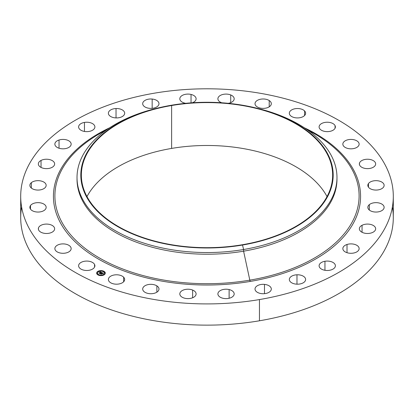 <?xml version="1.0" encoding="UTF-8"?>
<svg xmlns="http://www.w3.org/2000/svg" width="414" height="414" viewBox="0 0 414 414"><rect width="100%" height="100%" fill="white"/><g stroke="black" fill="none" stroke-linecap="round" stroke-linejoin="round"><path stroke-width="0.62" d="M94.568 267.102L94.568 264.453A8.145 4.704 180 0 1 94.899 265.778A8.145 4.704 180 0 1 87.913 270.435A8.145 4.704 180 0 1 78.939 267.102A8.145 4.704 180 0 1 78.608 265.778A8.145 4.704 180 0 1 85.594 261.125A8.145 4.704 180 0 1 94.568 264.453L94.568 267.102M393.3 196.355L393.3 217.583A186.3 107.557 180 0 1 259.449 320.788L259.449 299.565A186.3 107.557 0 0 0 393.3 196.355A186.3 107.557 0 0 0 154.551 93.15A186.3 107.557 0 0 0 20.7 196.355A186.3 107.557 0 0 0 259.449 299.565L259.449 320.788A186.3 107.557 180 0 1 20.7 217.583L20.7 196.355M250.237 281.432A153.573 88.663 180 0 1 71.208 237.771A153.573 88.663 180 0 1 109.653 127.781A153.573 88.663 0 0 0 71.208 237.771A153.573 88.663 0 0 0 250.237 281.432A2.168 0.497 80.4 0 1 249.823 280.149A2.168 0.497 -99.6 0 0 250.237 281.432A153.573 88.663 0 0 0 357.494 214.022A153.573 88.663 0 0 0 304.347 127.781A153.573 88.663 180 0 1 357.494 214.022A153.573 88.663 180 0 1 250.237 281.432M106.232 130.11A152.098 87.815 0 0 0 73.868 238.355A152.098 87.815 0 0 0 249.823 280.149A152.098 87.815 0 0 0 355.455 214.995A152.098 87.815 0 0 0 307.768 130.11A152.098 87.815 180 0 1 355.455 214.995A152.098 87.815 180 0 1 249.823 280.149A152.098 87.815 180 0 1 73.868 238.355A152.098 87.815 180 0 1 106.232 130.11M77.03 178.341A129.975 75.043 0 0 0 243.592 251.184L249.823 280.149L243.592 251.184A129.975 75.043 0 0 0 336.97 178.341M157.263 108.178A129.975 75.043 0 0 0 77.025 177.508A129.975 75.043 0 0 0 243.592 249.513L243.592 251.184A129.975 75.043 180 0 1 77.025 179.179L77.025 177.508M336.975 177.508L336.975 179.179A129.975 75.043 180 0 1 243.592 251.184L243.592 249.513A129.975 75.043 0 0 0 336.975 177.508A129.975 75.043 0 0 0 256.737 108.178M256.007 107.997L257.477 108.354A129.975 75.043 180 0 1 336.768 181.762A129.975 75.043 180 0 1 243.592 249.513A129.975 75.043 180 0 1 84.554 202.684A129.975 75.043 180 0 1 156.523 108.354L157.993 107.997A126.187 72.854 0 0 0 88.125 199.574A126.187 72.854 0 0 0 242.526 245.036L243.592 249.513L242.526 245.036A126.187 72.854 0 0 0 332.98 179.262A126.187 72.854 0 0 0 256.007 107.997A126.187 72.854 0 0 0 171.474 105.223L171.474 105.223A126.187 72.854 0 0 0 157.993 107.997M171.474 105.223L171.474 105.223A126.187 72.854 180 0 1 328.079 154.619A126.187 72.854 180 0 1 242.526 245.036A126.187 72.854 180 0 1 85.921 195.641A126.187 72.854 180 0 1 171.474 105.223M171.624 105.523A125.644 72.538 0 0 0 86.438 195.553A125.644 72.538 0 0 0 242.376 244.736A125.644 72.538 0 0 0 327.562 154.707A125.644 72.538 0 0 0 171.624 105.523L171.624 148.419A125.644 72.538 0 0 0 86.971 196.578A125.644 72.538 180 0 1 171.624 148.419L171.624 105.523A125.644 72.538 180 0 1 332.644 175.132A125.644 72.538 180 0 1 242.376 244.736A125.644 72.538 180 0 1 81.356 175.132A125.644 72.538 180 0 1 171.624 105.523M327.029 196.578A125.644 72.538 0 0 0 171.624 148.419A125.644 72.538 180 0 1 327.029 196.578M21.611 206.969A186.3 107.557 0 0 0 259.449 320.788A186.3 107.557 0 0 0 392.389 206.969M359.119 143.834L359.119 144.408L359.119 143.834A8.145 4.704 180 0 1 359.135 144.124A8.145 4.704 180 0 1 351.238 148.823A8.145 4.704 180 0 1 342.859 144.408A8.145 4.704 180 0 1 342.844 144.124A8.145 4.704 180 0 1 350.741 139.42A8.145 4.704 180 0 1 359.119 143.834A8.145 4.704 0 0 0 350.492 139.43A8.145 4.704 0 0 0 342.859 144.408A8.145 4.704 0 0 0 351.486 148.817A8.145 4.704 0 0 0 359.119 143.834M38.455 228.016L38.455 229.547L38.455 228.016A8.145 4.704 180 0 1 47.155 224.098A8.145 4.704 180 0 1 54.638 228.782A8.145 4.704 180 0 1 54.529 229.547A8.145 4.704 180 0 1 45.825 233.47A8.145 4.704 180 0 1 38.347 228.782A8.145 4.704 180 0 1 38.455 228.016A8.145 4.704 0 0 0 45.167 233.424A8.145 4.704 0 0 0 54.529 229.547A8.145 4.704 0 0 0 47.817 224.145A8.145 4.704 0 0 0 38.455 228.016M359.471 164.694L359.471 163.163A8.145 4.704 180 0 1 368.175 159.245A8.145 4.704 180 0 1 375.653 163.928A8.145 4.704 180 0 1 375.545 164.694A8.145 4.704 180 0 1 366.845 168.617A8.145 4.704 180 0 1 359.362 163.928A8.145 4.704 180 0 1 359.471 163.163L359.471 164.694M30.476 205.572L30.476 209.127L30.476 205.572A8.145 4.704 180 0 1 39.584 202.736A8.145 4.704 180 0 1 46.161 207.347A8.145 4.704 180 0 1 45.556 209.127A8.145 4.704 180 0 1 36.448 211.963A8.145 4.704 180 0 1 29.87 207.347A8.145 4.704 180 0 1 30.476 205.572A8.145 4.704 0 0 0 34.936 211.704A8.145 4.704 0 0 0 45.556 209.127A8.145 4.704 0 0 0 41.095 202.995A8.145 4.704 0 0 0 30.476 205.572M368.444 187.144L368.444 183.583A8.145 4.704 180 0 1 377.552 180.747A8.145 4.704 180 0 1 384.13 185.363A8.145 4.704 180 0 1 383.524 187.144A8.145 4.704 180 0 1 374.416 189.979A8.145 4.704 180 0 1 367.839 185.363A8.145 4.704 180 0 1 368.444 183.583L368.444 187.144M31.35 182.662L31.35 188.065L31.35 182.662A8.145 4.704 180 0 1 40.468 180.882A8.145 4.704 180 0 1 46.161 185.363A8.145 4.704 180 0 1 44.681 188.065A8.145 4.704 180 0 1 35.563 189.85A8.145 4.704 180 0 1 29.87 185.363A8.145 4.704 180 0 1 31.35 182.662A8.145 4.704 0 0 0 33.337 189.214A8.145 4.704 0 0 0 44.681 188.065A8.145 4.704 0 0 0 42.699 181.513A8.145 4.704 0 0 0 31.35 182.662M369.319 210.053L369.319 204.645A8.145 4.704 180 0 1 378.437 202.865A8.145 4.704 180 0 1 384.13 207.347A8.145 4.704 180 0 1 382.65 210.053A8.145 4.704 180 0 1 373.531 211.833A8.145 4.704 180 0 1 367.839 207.347A8.145 4.704 180 0 1 369.319 204.645L369.319 210.053M41.033 160.441L41.033 167.422L41.033 160.441A8.145 4.704 180 0 1 49.799 159.633A8.145 4.704 180 0 1 54.638 163.928A8.145 4.704 180 0 1 51.947 167.422A8.145 4.704 180 0 1 43.18 168.229A8.145 4.704 180 0 1 38.347 163.928A8.145 4.704 180 0 1 41.033 160.441A8.145 4.704 0 0 0 40.443 167.08A8.145 4.704 0 0 0 51.947 167.422A8.145 4.704 0 0 0 52.537 160.777A8.145 4.704 0 0 0 41.033 160.441M362.053 232.275L362.053 225.294A8.145 4.704 180 0 1 370.82 224.486A8.145 4.704 180 0 1 375.653 228.782A8.145 4.704 180 0 1 372.967 232.275A8.145 4.704 180 0 1 364.201 233.082A8.145 4.704 180 0 1 359.362 228.782A8.145 4.704 180 0 1 362.053 225.294L362.053 232.275M59.036 140.015L59.036 148.228L59.036 140.015A8.145 4.704 180 0 1 71.156 144.124A8.145 4.704 180 0 1 66.985 148.228A8.145 4.704 180 0 1 54.865 144.124A8.145 4.704 180 0 1 59.036 140.015A8.145 4.704 0 0 0 55.9 146.416A8.145 4.704 0 0 0 66.985 148.228A8.145 4.704 0 0 0 70.121 141.826A8.145 4.704 0 0 0 59.036 140.015M347.015 252.695L347.015 244.488A8.145 4.704 180 0 1 359.135 248.591A8.145 4.704 180 0 1 354.964 252.695A8.145 4.704 180 0 1 342.844 248.591A8.145 4.704 180 0 1 347.015 244.488L347.015 252.695M84.461 122.42L84.461 131.445L84.461 122.42A8.145 4.704 180 0 1 94.899 126.932A8.145 4.704 180 0 1 89.046 131.445A8.145 4.704 180 0 1 78.608 126.932A8.145 4.704 180 0 1 84.461 122.42A8.145 4.704 0 0 0 78.939 128.257A8.145 4.704 0 0 0 89.046 131.445A8.145 4.704 0 0 0 94.568 125.608A8.145 4.704 0 0 0 84.461 122.42M324.954 270.29L324.954 261.265A8.145 4.704 180 0 1 335.392 265.778A8.145 4.704 180 0 1 329.539 270.29A8.145 4.704 180 0 1 319.101 265.778A8.145 4.704 180 0 1 324.954 261.265L324.954 270.29M116.029 108.53L116.029 117.918L116.029 108.53A8.145 4.704 180 0 1 124.671 113.224A8.145 4.704 180 0 1 117.022 117.918A8.145 4.704 180 0 1 108.38 113.224A8.145 4.704 180 0 1 116.029 108.53A8.145 4.704 0 0 0 108.396 113.514A8.145 4.704 0 0 0 117.022 117.918A8.145 4.704 0 0 0 124.655 112.939A8.145 4.704 0 0 0 116.029 108.53M296.978 284.18L296.978 274.792A8.145 4.704 180 0 1 305.62 279.486A8.145 4.704 180 0 1 297.971 284.18A8.145 4.704 180 0 1 289.329 279.486A8.145 4.704 180 0 1 296.978 274.792L296.978 284.18M152.161 99.044L152.161 108.328L152.161 99.044A8.145 4.704 180 0 1 158.981 103.686A8.145 4.704 180 0 1 149.511 108.328A8.145 4.704 180 0 1 142.69 103.686A8.145 4.704 180 0 1 152.161 99.044A8.145 4.704 0 0 0 142.799 102.92A8.145 4.704 0 0 0 149.511 108.328A8.145 4.704 0 0 0 158.872 104.452A8.145 4.704 0 0 0 152.161 99.044M264.489 293.666L264.489 284.387A8.145 4.704 180 0 1 271.31 289.024A8.145 4.704 180 0 1 261.839 293.666A8.145 4.704 180 0 1 255.019 289.024A8.145 4.704 180 0 1 264.489 284.387L264.489 293.666M191.04 94.439L191.04 102.863L191.04 94.439A8.145 4.704 180 0 1 196.107 98.796A8.145 4.704 180 0 1 192.298 102.775A8.145 4.704 0 0 0 196.076 98.387A8.145 4.704 0 0 0 191.04 94.439A8.145 4.704 0 0 0 180.421 97.016A8.145 4.704 0 0 0 184.882 103.148A8.145 4.704 180 0 1 179.816 98.796A8.145 4.704 180 0 1 191.04 94.439M185.741 103.319A8.145 4.704 180 0 1 184.882 103.148A8.145 4.704 0 0 0 185.741 103.319M229.118 298.271L229.118 289.562A8.145 4.704 180 0 1 234.184 293.919A8.145 4.704 180 0 1 222.96 298.271A8.145 4.704 180 0 1 217.893 293.919A8.145 4.704 180 0 1 229.118 289.562L229.118 298.271M230.722 94.946L230.722 102.641L230.722 94.946A8.145 4.704 180 0 1 234.184 98.796A8.145 4.704 180 0 1 228.259 103.319A8.145 4.704 0 0 0 234.07 99.583A8.145 4.704 0 0 0 230.722 94.946A8.145 4.704 0 0 0 219.373 96.089A8.145 4.704 0 0 0 221.361 102.641A8.145 4.704 180 0 1 217.893 98.796A8.145 4.704 180 0 1 222.282 94.62A8.145 4.704 180 0 1 230.722 94.946M221.702 102.775A8.145 4.704 180 0 1 221.361 102.641A8.145 4.704 0 0 0 221.702 102.775M192.639 297.764L192.639 290.069A8.145 4.704 180 0 1 196.107 293.919A8.145 4.704 180 0 1 191.718 298.09A8.145 4.704 180 0 1 183.278 297.764A8.145 4.704 180 0 1 179.816 293.919A8.145 4.704 180 0 1 184.204 289.743A8.145 4.704 180 0 1 192.639 290.069L192.639 297.764M269.214 100.535L269.214 106.838L269.214 100.535A8.145 4.704 180 0 1 271.31 103.686A8.145 4.704 180 0 1 266.088 108.075A8.145 4.704 180 0 1 257.12 106.838A8.145 4.704 180 0 1 255.019 103.686A8.145 4.704 180 0 1 260.24 99.298A8.145 4.704 180 0 1 269.214 100.535A8.145 4.704 0 0 0 257.71 100.193A8.145 4.704 0 0 0 257.12 106.838A8.145 4.704 0 0 0 268.624 107.179A8.145 4.704 0 0 0 269.214 100.535M156.88 292.175L156.88 285.877A8.145 4.704 180 0 1 158.981 289.024A8.145 4.704 180 0 1 153.76 293.417A8.145 4.704 180 0 1 144.786 292.175A8.145 4.704 180 0 1 142.69 289.024A8.145 4.704 180 0 1 147.912 284.635A8.145 4.704 180 0 1 156.88 285.877L156.88 292.175M304.585 110.931L304.585 115.522L304.585 110.931A8.145 4.704 180 0 1 305.62 113.224A8.145 4.704 180 0 1 299.529 117.778A8.145 4.704 180 0 1 290.364 115.522A8.145 4.704 180 0 1 289.329 113.224A8.145 4.704 180 0 1 295.42 108.675A8.145 4.704 180 0 1 304.585 110.931A8.145 4.704 0 0 0 293.5 109.12A8.145 4.704 0 0 0 290.364 115.522A8.145 4.704 0 0 0 301.449 117.328A8.145 4.704 0 0 0 304.585 110.931M123.636 281.784L123.636 277.194A8.145 4.704 180 0 1 124.671 279.486A8.145 4.704 180 0 1 118.58 284.035A8.145 4.704 180 0 1 109.415 281.784A8.145 4.704 180 0 1 108.38 279.486A8.145 4.704 180 0 1 114.471 274.937A8.145 4.704 180 0 1 123.636 277.194L123.636 281.784M335.061 125.608L335.061 128.257L335.061 125.608A8.145 4.704 180 0 1 335.392 126.932A8.145 4.704 180 0 1 328.405 131.59A8.145 4.704 180 0 1 319.432 128.257A8.145 4.704 180 0 1 319.101 126.932A8.145 4.704 180 0 1 326.087 122.28A8.145 4.704 180 0 1 335.061 125.608A8.145 4.704 0 0 0 324.954 122.42A8.145 4.704 0 0 0 319.432 128.257A8.145 4.704 0 0 0 329.539 131.445A8.145 4.704 0 0 0 335.061 125.608M71.141 248.876L71.141 248.302A8.145 4.704 180 0 1 71.156 248.591A8.145 4.704 180 0 1 63.259 253.29A8.145 4.704 180 0 1 54.881 248.876L54.881 248.876A8.145 4.704 180 0 1 54.865 248.591A8.145 4.704 180 0 1 62.762 243.893A8.145 4.704 180 0 1 71.141 248.302L71.141 248.876M154.551 93.15A186.3 107.557 180 0 1 385.765 166.076A186.3 107.557 180 0 1 259.449 299.565A186.3 107.557 180 0 1 28.235 226.639A186.3 107.557 180 0 1 154.551 93.15M94.568 264.453A8.145 4.704 0 0 0 84.461 261.265A8.145 4.704 0 0 0 78.939 267.102A8.145 4.704 0 0 0 89.046 270.29A8.145 4.704 0 0 0 94.568 264.453M54.881 248.876A8.145 4.704 0 0 0 63.508 253.285A8.145 4.704 0 0 0 71.141 248.302A8.145 4.704 0 0 0 62.514 243.898A8.145 4.704 0 0 0 54.881 248.876M375.545 164.694A8.145 4.704 0 0 0 368.833 159.292A8.145 4.704 0 0 0 359.471 163.163A8.145 4.704 0 0 0 366.183 168.57A8.145 4.704 0 0 0 375.545 164.694M383.524 187.144A8.145 4.704 0 0 0 379.064 181.011A8.145 4.704 0 0 0 368.444 183.583A8.145 4.704 0 0 0 372.905 189.715A8.145 4.704 0 0 0 383.524 187.144M382.65 210.053A8.145 4.704 0 0 0 380.663 203.502A8.145 4.704 0 0 0 369.319 204.645A8.145 4.704 0 0 0 371.301 211.197A8.145 4.704 0 0 0 382.65 210.053M372.967 232.275A8.145 4.704 0 0 0 373.557 225.63A8.145 4.704 0 0 0 362.053 225.294A8.145 4.704 0 0 0 361.463 231.933A8.145 4.704 0 0 0 372.967 232.275M354.964 252.695A8.145 4.704 0 0 0 358.1 246.294A8.145 4.704 0 0 0 347.015 244.488A8.145 4.704 0 0 0 343.879 250.884A8.145 4.704 0 0 0 354.964 252.695M329.539 270.29A8.145 4.704 0 0 0 335.061 264.453A8.145 4.704 0 0 0 324.954 261.265A8.145 4.704 0 0 0 319.432 267.102A8.145 4.704 0 0 0 329.539 270.29M297.971 284.18A8.145 4.704 0 0 0 305.604 279.202A8.145 4.704 0 0 0 296.978 274.792A8.145 4.704 0 0 0 289.345 279.771A8.145 4.704 0 0 0 297.971 284.18M261.839 293.666A8.145 4.704 0 0 0 271.201 289.79A8.145 4.704 0 0 0 264.489 284.387A8.145 4.704 0 0 0 255.127 288.263A8.145 4.704 0 0 0 261.839 293.666M222.96 298.271A8.145 4.704 0 0 0 233.579 295.694A8.145 4.704 0 0 0 229.118 289.562A8.145 4.704 0 0 0 218.499 292.139A8.145 4.704 0 0 0 222.96 298.271M183.278 297.764A8.145 4.704 0 0 0 194.627 296.621A8.145 4.704 0 0 0 192.639 290.069A8.145 4.704 0 0 0 181.296 291.218A8.145 4.704 0 0 0 183.278 297.764M144.786 292.175A8.145 4.704 0 0 0 156.29 292.517A8.145 4.704 0 0 0 156.88 285.877A8.145 4.704 0 0 0 145.376 285.536A8.145 4.704 0 0 0 144.786 292.175M109.415 281.784A8.145 4.704 0 0 0 120.5 283.59A8.145 4.704 0 0 0 123.636 277.194A8.145 4.704 0 0 0 112.551 275.382A8.145 4.704 0 0 0 109.415 281.784M104.359 274.673A4.331 2.5 0 0 0 103.676 271.16A4.331 2.5 0 0 0 97.585 271.558A4.331 2.5 0 0 0 98.273 275.072A4.331 2.5 0 0 0 104.359 274.673A4.331 2.5 180 0 1 99.541 275.476A4.331 2.5 180 0 1 96.643 273.116A4.331 2.5 180 0 1 97.585 271.558A4.331 2.5 180 0 1 102.403 270.756A4.331 2.5 180 0 1 105.306 273.116A4.331 2.5 180 0 1 104.359 274.673M98.304 271.889A3.415 1.972 180 0 1 103.102 271.574A3.415 1.972 180 0 1 103.645 274.342A3.415 1.972 180 0 1 98.848 274.658A3.415 1.972 180 0 1 98.304 271.889A3.415 1.972 0 0 0 97.559 273.116A3.415 1.972 0 0 0 99.846 274.974A3.415 1.972 0 0 0 103.645 274.342L103.645 274.451A3.415 1.972 0 0 0 104.385 273.168A3.415 1.972 180 0 1 104.385 273.219A3.415 1.972 180 0 1 103.645 274.451A3.415 1.972 180 0 1 99.846 275.082A3.415 1.972 180 0 1 97.559 273.219A3.415 1.972 180 0 1 97.559 273.168A3.415 1.972 0 0 0 99.805 275.072A3.415 1.972 0 0 0 103.645 274.451L103.645 274.342A3.415 1.972 0 0 0 104.385 273.116A3.415 1.972 0 0 0 102.103 271.258A3.415 1.972 0 0 0 98.304 271.889M101.756 272.536L99.997 271.724L99.846 272.086L100.623 272.133L99.883 272.148L100.535 272.195L99.013 273.049L99.691 273.364L100.944 272.272L101.213 272.691L101.756 272.536L101.275 272.666L100.944 272.272L99.691 273.364L99.013 273.049L100.623 272.133L99.997 271.827L101.627 272.567L99.997 271.724L101.756 272.536M101.761 272.635L101.213 272.754L101.761 272.635M101.213 272.562L100.938 272.34L99.722 273.452L99.018 273.168L99.774 273.514L100.949 272.386L101.213 272.562M103.453 273.302L101.922 272.593L100.379 273.659L101.104 273.996L101.663 273.364L102.056 273.778L102.553 273.421L101.891 273.354L102.346 273.023L102.838 273.354L102.341 272.981L101.766 273.292L102.315 272.893L102.858 273.447L103.453 273.302L102.858 273.447L102.315 272.893L101.766 273.292L102.341 272.981L102.838 273.354L102.346 273.023L101.891 273.354L102.553 273.421L102.056 273.778L101.663 273.364L101.104 273.996L100.379 273.659L101.466 273.261L101.922 272.593L103.453 273.302M102.108 273.866L102.6 273.468L102.108 273.866M101.694 273.494L101.999 273.633L101.689 273.457L101.14 274.104L100.328 273.732L101.192 274.166L101.689 273.457L101.984 273.592L101.192 274.166L100.328 273.732L101.14 274.104L101.689 273.499M103.184 271.274L103.65 271.475L103.184 271.274M103.795 274.415L104.266 274.617L103.795 274.415M104.618 272.769L105.084 272.971L104.618 272.769M98.356 274.772L98.822 274.968L98.356 274.772M101.202 275.243L101.668 275.445L101.202 275.243M98.149 271.817L97.683 271.724L98.149 271.817M100.747 270.989L100.276 270.896L100.747 270.989M97.331 273.463L96.86 273.364L97.331 273.463M101.368 273.23L101.968 272.795L101.368 273.23M100.773 273.768L101.28 273.292L100.773 273.768M102.113 273.561L102.387 273.54L102.113 273.561M101.947 272.712L103.283 273.328L101.947 272.712M99.909 272.05L99.997 271.724L99.903 272.05M99.36 273.152L100.535 272.195L99.36 273.152M99.758 273.354L99.013 273.126L99.722 273.452L101.192 272.474L99.758 273.354M97.585 271.662A4.331 2.5 180 0 1 102.361 270.854A4.331 2.5 180 0 1 105.306 273.168A4.331 2.5 0 0 0 102.361 270.854A4.331 2.5 0 0 0 97.585 271.662L97.585 271.662A4.331 2.5 0 0 0 96.643 273.168A4.331 2.5 180 0 1 97.585 271.662M97.699 271.775L98.149 271.92L97.699 271.775M100.297 270.947L100.747 271.092L100.297 270.947M96.881 273.421L97.331 273.566L96.881 273.421"/></g></svg>
